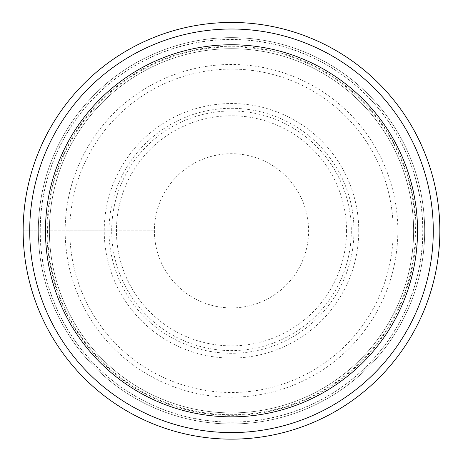 <?xml version="1.0" encoding="UTF-8"?>
<svg xmlns="http://www.w3.org/2000/svg" width="463" height="463" viewBox="0 0 463 463"><rect width="100%" height="100%" fill="white"/><g stroke="black" fill="none" stroke-linecap="round" stroke-linejoin="round"><path stroke-width="0.35" stroke-dasharray="2.31 1.74" d="M439.85 230.8A208.35 208.35 0 0 1 231.5 439.15A208.35 208.35 0 0 1 23.15 230.8A208.35 208.35 0 0 1 231.5 22.45A208.35 208.35 0 0 1 438.299 256.195A208.35 208.35 0 0 1 206.11 437.599A208.35 208.35 0 0 1 24.701 205.41M308.034 240.199A77.107 77.107 0 0 1 222.101 307.334A77.107 77.107 0 0 1 154.966 221.407A77.107 77.107 0 0 1 240.899 154.272A77.107 77.107 0 0 1 308.034 240.199M424.675 230.8A193.175 193.175 0 0 0 231.598 37.63A193.175 193.175 0 0 0 38.325 230.8A193.175 193.175 0 0 0 231.402 423.975A193.175 193.175 0 0 0 424.675 230.8A193.175 193.175 0 0 1 231.402 423.975A193.175 193.175 0 0 1 38.325 230.609A193.175 193.175 0 0 1 231.598 37.63A193.175 193.175 0 0 1 424.675 230.8A193.175 193.175 0 0 0 231.598 37.63A193.175 193.175 0 0 0 38.325 230.603A193.175 193.175 0 0 1 231.598 37.63A193.175 193.175 0 0 1 424.675 230.996A193.175 193.175 0 0 1 231.402 423.975A193.175 193.175 0 0 1 38.325 230.609A193.175 193.175 0 0 0 38.325 230.8M413.604 230.603A182.104 182.104 0 0 1 231.598 412.903A182.104 182.104 0 0 1 49.396 230.8A182.104 182.104 0 0 1 231.402 48.702A182.104 182.104 0 0 1 413.604 230.603A182.104 182.104 0 0 0 231.402 48.702A182.104 182.104 0 0 0 49.396 230.996A182.104 182.104 0 0 0 231.598 412.903A182.104 182.104 0 0 0 413.604 230.603A182.104 182.104 0 0 0 231.402 48.702A182.104 182.104 0 0 0 49.396 230.996A182.104 182.104 0 0 0 231.598 412.903A182.104 182.104 0 0 0 413.604 230.603M433.287 230.8A201.787 201.787 0 0 1 231.5 432.587A201.787 201.787 0 0 1 29.713 230.8A201.787 201.787 0 0 1 231.5 29.013A201.787 201.787 0 0 1 433.287 230.8M154.393 230.8L23.15 230.8L154.393 230.8M40.142 230.8A191.358 191.358 0 0 1 231.598 39.448A191.358 191.358 0 0 1 422.858 231.002A191.358 191.358 0 0 1 231.402 422.158A191.358 191.358 0 0 1 40.142 230.8M47.579 231.002A183.921 183.921 0 0 0 231.598 414.721A183.921 183.921 0 0 0 415.421 230.603A183.921 183.921 0 0 0 231.402 46.885A183.921 183.921 0 0 0 47.579 231.002M416.058 230.603A184.563 184.563 0 0 1 416.063 230.8A184.563 184.563 0 0 1 231.598 415.363A184.563 184.563 0 0 1 46.942 231.002A184.563 184.563 0 0 1 46.937 230.8A184.563 184.563 0 0 1 231.402 46.242A184.563 184.563 0 0 1 416.058 230.603M40.252 230.8A191.248 191.248 0 0 0 231.402 422.053A191.248 191.248 0 0 0 422.748 230.8A191.248 191.248 0 0 0 231.598 39.552A191.248 191.248 0 0 0 40.252 230.8M65.167 230.62A166.333 166.333 0 0 1 231.593 64.467A166.333 166.333 0 0 1 397.833 230.985A166.333 166.333 0 0 1 231.407 397.138A166.333 166.333 0 0 1 65.167 230.62M393.197 230.8A161.697 161.697 0 0 1 231.5 392.497A161.697 161.697 0 0 1 69.803 230.8A161.697 161.697 0 0 1 231.5 69.103A161.697 161.697 0 0 1 393.197 230.8M358.761 230.8A127.261 127.261 0 0 0 231.5 103.544A127.261 127.261 0 0 0 104.239 230.8A127.261 127.261 0 0 0 231.5 358.061A127.261 127.261 0 0 0 358.761 230.8M109.002 230.8A122.498 122.498 0 0 0 231.355 353.298A122.498 122.498 0 0 0 353.998 230.8A122.498 122.498 0 0 0 231.645 108.301A122.498 122.498 0 0 0 109.002 230.8M111.693 230.8A119.807 119.807 0 0 1 231.396 110.993A119.807 119.807 0 0 1 351.307 230.8A119.807 119.807 0 0 1 231.604 350.607A119.807 119.807 0 0 1 111.693 230.8M346.55 230.8A115.05 115.05 0 0 1 231.598 345.849A115.05 115.05 0 0 1 116.45 230.8A115.05 115.05 0 0 1 231.402 115.756A115.05 115.05 0 0 1 346.55 230.8"/><path stroke-width="0.69" d="M439.85 230.8A208.35 208.35 0 0 0 231.5 22.45A208.35 208.35 0 0 0 23.15 230.8A208.35 208.35 0 0 0 231.5 439.15A208.35 208.35 0 0 0 439.85 230.8A208.35 208.35 0 0 0 244.221 22.837A208.35 208.35 0 0 0 24.701 205.41M231.5 29.013A201.787 201.787 0 0 0 29.713 230.8A201.787 201.787 0 0 0 231.5 432.587A201.787 201.787 0 0 0 433.287 230.8A201.787 201.787 0 0 0 231.5 29.013M231.5 416.839A186.039 186.039 0 0 0 417.539 230.8A186.039 186.039 0 0 0 231.5 44.761A186.039 186.039 0 0 0 45.461 230.8A186.039 186.039 0 0 0 231.5 416.839"/></g></svg>
